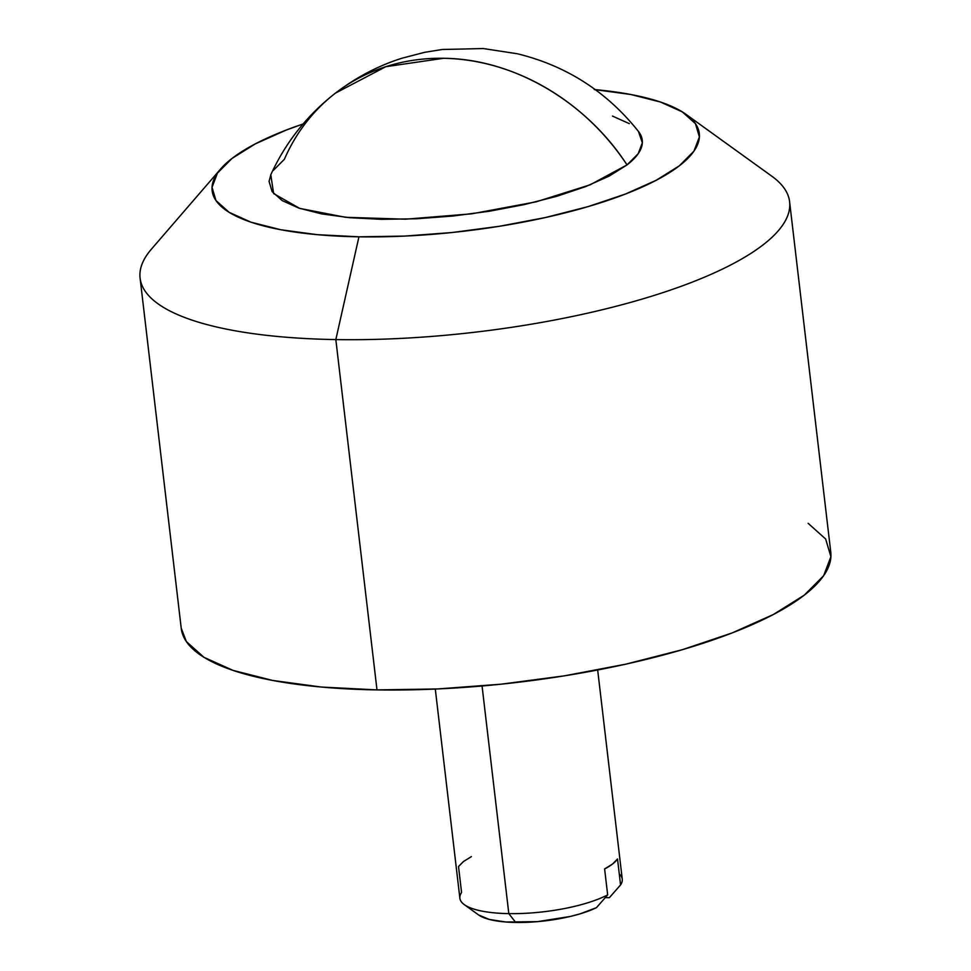 <?xml version="1.0" encoding="UTF-8"?>
<svg xmlns="http://www.w3.org/2000/svg" width="971" height="971" viewBox="0 0 971 971"><rect width="100%" height="100%" fill="white"/><g stroke="black" fill="none" stroke-linecap="round" stroke-linejoin="round"><path stroke-width="1.46" d="M464.308 904.644L478.63 914.973A68.128 19.335 -6.7 0 0 515.71 922.45L508.816 913.626A81.746 23.195 173.3 0 1 464.308 904.644A81.746 23.195 173.3 0 1 461.565 892.507L458.518 866.545L463.458 861.544L471.421 856.592M435.299 689.058L459.878 898.26A81.746 23.195 -6.7 0 0 508.816 913.626L482.065 685.999L508.816 913.626A81.746 23.195 -6.7 0 0 607.664 894.898L604.617 868.948A81.746 23.195 -6.7 0 0 617.52 858.983L620.566 884.933A81.746 23.195 -6.7 0 0 622.253 879.18L597.675 669.99M220.648 168.978A245.238 69.596 173.3 0 1 303.086 123.972L286.093 130.114L255.215 143.926L232.033 158.431L217.455 173.081L212.03 187.306L215.975 200.56L229.132 212.333L250.991 222.189L280.716 229.726L317.165 234.666L358.942 236.815A245.238 69.596 173.3 0 1 220.648 168.978L151.44 249.122A326.996 92.791 -6.7 0 0 335.832 339.583L376.991 689.908A326.996 92.791 -6.7 0 0 830.763 552.135L789.605 201.798A326.996 92.791 173.3 0 1 335.832 339.583A326.996 92.791 -6.7 0 0 685.902 284.552A326.996 92.791 -6.7 0 0 771.86 176.237L685.963 114.311A245.238 69.596 173.3 0 1 621.489 195.547A245.238 69.596 173.3 0 1 358.942 236.815L335.832 339.583L358.942 236.815L404.446 236.099L451.903 232.542L499.519 226.267L545.447 217.528L587.928 206.665L625.324 194.091L656.202 180.278L679.384 165.774L693.962 151.124L699.387 136.899L695.442 123.645L682.285 111.871L660.426 102.016L630.701 94.478L594.24 89.538M595.344 89.635A245.238 69.596 173.3 0 1 685.963 114.311M443.516 58.296L385.766 66.708L335.481 93.107A216.363 187.561 52.3 0 1 443.516 58.296A216.363 187.561 52.3 0 1 627.023 164.912C585.671 101.045 512.906 58.77 443.516 58.296M270.788 174.744L273.628 193.569L299.651 208.377L345.555 217.298L405.477 219.191L471.797 213.814L536.065 201.847L590.101 184.83L627.023 164.912A187.84 53.308 -6.7 0 0 638.53 131.546C606.802 91.687 566.421 65.761 517.397 53.769L483.303 48.55L442.266 49.485L424.679 52.313L401.945 58.224C378.144 65.785 355.993 77.413 335.481 93.107C307.309 115.003 285.741 142.227 270.788 174.744M619.28 873.973A81.746 23.195 173.3 0 1 620.566 884.933L617.52 858.983L612.567 863.996L604.617 868.948L607.664 894.898L596.449 907.667L607.664 894.898A81.746 23.195 173.3 0 1 508.816 913.626L515.71 922.45A68.128 19.335 -6.7 0 0 596.449 907.667L580.136 913.832L570.317 916.454L537.436 921.649L505.806 922.001L489.287 919.44L478.594 914.949M808.115 523.308L825.653 539.014L830.909 556.686L823.675 575.657L804.231 595.187L773.341 614.522L732.158 632.934L682.297 649.708L625.664 664.2L564.418 675.84L500.939 684.203L437.654 688.949L376.991 689.908L321.292 687.043L272.681 680.453L233.052 670.403L203.898 657.27L186.359 641.564L181.213 628.116M273.215 170.508L284.382 159.293A216.363 187.561 52.3 0 1 335.481 93.107M638.445 131.437L642.353 142.798L638.19 153.697L627.023 164.912L609.278 176.03L585.622 186.602L556.978 196.239L524.437 204.553L489.263 211.253L452.802 216.048L416.438 218.778L381.591 219.337L349.596 217.686L321.68 213.899L298.898 208.122L282.16 200.584L272.086 191.554L269.064 181.407L270.909 174.489M612.507 116.083L629.257 123.62M335.832 339.583A326.996 92.791 173.3 0 1 140.091 278.107L181.249 628.443A326.996 92.791 -6.7 0 0 376.991 689.908L335.832 339.583M609.351 897.702L605.273 897.641L609.351 897.702L620.566 884.933L609.351 897.702"/></g></svg>
